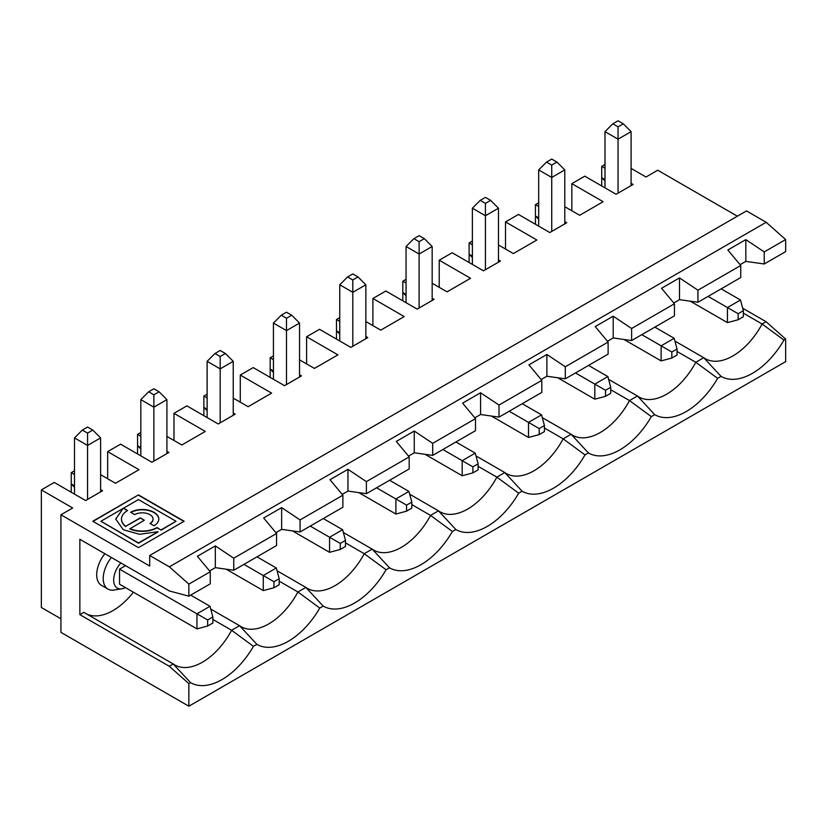 <?xml version="1.0" encoding="UTF-8"?>
<svg xmlns="http://www.w3.org/2000/svg" width="827" height="827" viewBox="0 0 827 827"><rect width="100%" height="100%" fill="white"/><g stroke="black" fill="none" stroke-linecap="round" stroke-linejoin="round"><path stroke-width="1.24" d="M157.957 531.689L139.618 534.294L123.285 529.745L115.739 519.036L123.047 508.471L100.904 521.258L138.471 542.936L157.957 531.833M115.739 519.191L123.047 508.471M207.122 417.552L207.122 361.337L214.958 353.511L220.178 356.52L225.399 353.511L220.178 350.493L214.958 353.511M125.549 565.658L119.543 569.121L119.543 584.193L196.95 628.892L207.649 626.018L212.87 623.01L212.87 616.983L207.649 619.992L196.95 613.82L210.006 606.284L212.87 616.983M402.801 300.821L402.801 292.541L406.057 295.808M544.424 428.035L563.166 438.848L571.106 434.268A55.378 31.974 120 0 0 572.604 435.24A55.378 31.974 120 0 0 629.481 400.568L651.325 416.622L654.736 414.658A62.8 36.254 120 0 0 717.629 378.342L721.051 376.368A62.8 36.254 120 0 0 783.944 340.062L785.65 339.07L785.65 361.647L188.856 706.206L188.856 683.629L190.561 682.647L173.236 663.978L83.827 612.352L79.857 614.647L79.857 539.276L169.37 590.954L188.856 596.174L188.856 584.12L210.265 571.757L197.353 556.282L215.33 545.903L233.752 558.194L276.569 533.477L263.668 517.991L281.645 507.613L300.067 519.914L342.885 495.197L329.983 479.712L347.95 469.333L366.382 481.624L409.189 456.907L396.288 441.422L414.265 431.043L432.686 443.344L475.504 418.627L462.603 403.142L480.57 392.763L499.001 405.054L499.001 417.118L541.809 392.401L541.809 380.337L528.908 364.852L546.885 354.483L546.885 376.233L541.147 379.541M499.001 405.054L541.809 380.337M166.92 436.398L181.806 444.988L205.303 431.425L173.97 413.335L173.97 440.471M299.539 374.755L301.504 375.882L284.529 385.682L253.207 367.591L240.285 375.055L271.607 393.135L248.11 406.708L233.235 398.118M138.471 494.887L92.789 521.258L138.471 547.629L184.142 521.258L138.471 494.887L93.048 521.403M442.869 449.526L462.19 460.68L475.246 453.144L478.109 463.844L472.889 466.862L472.889 472.889L478.109 469.87L478.109 463.844M498.474 259.895L500.438 261.032L485.428 269.695L485.428 215.744L472.372 208.208L472.372 264.423M455.925 441.99L475.246 453.144M546.885 354.483L565.306 366.774L608.124 342.058L595.223 326.572L613.2 316.193L613.2 337.943L607.463 341.262M608.124 342.058L608.124 354.111L565.306 378.828L546.885 376.233M281.273 315.221L286.493 318.24L291.714 315.221L286.493 312.213L281.273 315.221L273.437 323.057L286.493 330.593L286.493 318.24M413.893 238.662L419.113 241.67L424.334 238.662L419.113 235.643L413.893 238.662L406.057 246.487L419.113 254.023L419.113 241.67M365.854 336.465L367.808 337.602L352.798 346.265L352.798 292.313L339.752 284.777L339.752 340.993M557.708 377.763L594.82 399.183L605.519 396.319L610.739 393.301L610.739 387.274L605.519 390.292L605.519 396.319M740.082 264.692L745.82 261.373L764.241 263.978L785.65 251.625L785.65 239.561L766.164 222.287L169.37 566.836L149.697 555.486L149.697 566.019L60.929 514.776L60.929 632.355L188.856 706.206M766.164 222.287L746.492 210.926L149.697 555.486M100.615 437.907L87.559 445.443L87.559 433.09L92.779 430.081L100.615 437.907L100.615 491.869L87.559 499.405L87.559 445.443L74.502 437.907L82.338 430.081L87.559 433.09M432.686 443.344L432.686 455.398L475.504 430.681L475.504 418.627M424.334 238.662L432.17 246.487L419.113 254.023L419.113 307.975L417.159 309.112L385.827 291.021L372.905 298.485L372.905 325.611M299.539 359.828L314.425 368.418L337.923 354.855L306.59 336.765L319.511 329.311L350.844 347.392L352.798 346.265M100.615 474.677L115.491 483.278L138.988 469.705L107.665 451.625L120.587 444.161L151.91 462.252L153.874 461.115L153.874 407.163L140.817 399.627L140.817 455.842M376.554 487.806L395.885 498.96L408.941 491.424L411.805 502.123L406.584 505.142L406.584 511.169L411.805 508.16L411.805 502.123M389.61 480.27L408.941 491.424M279.185 581.164L297.927 591.987L305.866 587.408A55.378 31.974 120 0 0 307.355 588.369A55.378 31.974 120 0 0 364.242 553.708L372.171 549.128A55.378 31.974 120 0 0 373.67 550.089A55.378 31.974 120 0 0 430.547 515.417L438.486 510.838L409.685 494.215M212.87 619.454L231.612 630.277L239.551 625.688A55.378 31.974 120 0 0 241.05 626.659A55.378 31.974 120 0 0 297.927 591.987L319.77 608.052L323.181 606.077L305.866 587.408L277.066 570.785M188.856 683.629L169.277 666.262L173.236 663.978A55.378 31.974 120 0 0 174.735 664.939A55.378 31.974 120 0 0 231.612 630.277L253.455 646.332L256.877 644.357L239.551 625.688L210.751 609.065M140.27 517.867L144.332 520.204L129.756 528.929A20.82 12.023 -0 0 0 157.016 527.833L161.213 530.107L176.027 521.258L138.471 499.57L123.523 508.202L127.585 510.538A20.82 12.023 -0 0 0 121.486 519.036A20.82 12.023 -0 0 0 125.694 526.282L140.27 517.867L144.063 520.359M491.393 416.043L528.505 437.473L528.505 422.401L541.561 414.865L544.424 425.554L539.204 428.572L509.184 411.236M651.325 416.622A62.8 36.254 -60 0 1 588.421 452.938L571.106 434.268L542.305 417.645M125.694 526.282L140.27 518.167M432.17 298.185L434.123 299.312L419.113 307.975M406.057 283.113L402.801 281.221L402.801 292.541L406.057 294.422M100.615 491.869L102.569 490.731L100.615 489.605M74.502 474.533L71.246 472.651L71.246 483.96L74.502 485.852M281.645 507.613L281.645 529.363L275.908 532.681M233.235 413.035L235.188 414.162L233.235 415.299L233.235 361.337L220.178 368.883L207.122 361.337M233.235 415.299L220.178 422.835L220.178 356.52M411.805 504.594L430.547 515.417L452.39 531.482A62.8 36.254 -60 0 1 389.496 567.787L372.171 549.128L343.37 532.495M291.714 315.221L299.539 323.057L286.493 330.593L286.493 384.545M92.779 430.081L87.559 427.063L82.338 430.081M342.885 495.197L342.885 507.251L300.067 531.968L281.645 529.363M71.246 492.241L71.246 483.96L74.502 487.227M148.653 391.791L153.874 394.81L159.094 391.791L153.874 388.783L148.653 391.791L140.817 399.627M159.094 391.791L166.92 399.627L153.874 407.163L153.874 394.81M347.578 276.942L352.798 279.96L358.019 276.942L352.798 273.923L347.578 276.942L339.752 284.777M340.269 543.422L340.269 549.459L345.49 546.44L345.49 540.413L340.269 543.422L329.57 537.25L342.626 529.714L345.49 540.413M292.458 530.893L329.57 552.322L329.57 537.25L310.249 526.096M329.57 552.322L340.269 549.459M233.752 558.194L233.752 570.258L215.33 567.653L209.593 570.961M215.33 545.903L215.33 567.653M190.675 595.12L210.006 606.284M137.551 453.961L137.551 445.681L140.817 448.947M276.569 533.477L276.569 545.531L233.752 570.258M207.122 397.963L203.866 396.081L203.866 407.391L207.122 409.282M336.486 339.101L336.486 330.831L339.752 332.712M339.752 321.393L336.486 319.511L336.486 330.831L339.752 334.087M485.428 269.695L483.464 270.822L452.142 252.742L439.22 260.205L470.542 278.285L447.045 291.848L432.17 283.258M605.519 390.292L594.82 384.11L607.866 376.574L610.739 387.274M594.82 399.183L594.82 384.11L575.489 372.956M358.019 276.942L365.854 284.777L352.798 292.313L352.798 279.96M306.59 336.765L306.59 363.901M339.752 317.63L336.486 319.511M522.23 403.7L541.561 414.865M100.904 521.258L138.471 543.246L157.957 531.988M130.625 512.295L134.687 514.642A10.772 6.213 180 0 1 146.42 513.298A10.772 6.213 180 0 1 153.067 519.036A10.772 6.213 180 0 1 149.914 523.429L153.977 525.776A16.509 9.531 0 0 0 158.805 519.036A16.509 9.531 0 0 0 148.622 510.228A16.509 9.531 0 0 0 130.625 512.295M129.756 528.629A20.82 12.023 -0 0 0 157.016 527.533L160.955 530.107M161.213 529.807L176.027 521.258M480.57 392.763L480.57 414.513L474.843 417.821M225.399 353.511L233.235 361.337M123.523 508.202L127.327 510.693M485.428 203.39L490.649 200.372L485.428 197.364L480.198 200.372L485.428 203.39L485.428 215.744L498.474 208.208L498.474 262.159M406.057 279.34L402.801 281.221M563.166 438.848L585.009 454.912A62.8 36.254 -60 0 1 522.116 491.217L504.79 472.558A55.378 31.974 120 0 0 506.289 473.52A55.378 31.974 120 0 0 563.166 438.848M140.817 432.48L137.551 434.361L137.551 445.681L140.817 447.562M256.99 556.84L276.311 567.994L279.185 578.693L273.964 581.712L273.964 587.739L279.185 584.72L279.185 578.693M323.305 518.56L342.626 529.714M365.854 338.729L365.854 284.777M273.964 581.712L263.265 575.53L276.311 567.994M226.153 569.183L263.265 590.602L263.265 575.53L243.934 564.376M263.265 590.602L273.964 587.739M358.773 492.613L395.885 514.032L406.584 511.169M414.265 431.043L414.265 452.803L408.528 456.111M478.109 466.314L496.862 477.138L518.694 493.192L522.116 491.217M518.694 493.192A62.8 36.254 -60 0 1 455.801 529.507L438.486 510.838A55.378 31.974 120 0 0 439.985 511.799A55.378 31.974 120 0 0 496.862 477.138L504.79 472.558L475.99 455.925M345.49 542.884L364.242 553.708L386.075 569.762L389.496 567.787M406.057 302.703L406.057 246.487M300.067 519.914L300.067 531.968M60.929 618.792L41.35 607.483L41.35 489.904L72.683 507.995L60.929 514.776M133.395 592.194A55.378 31.974 -60 0 1 86.907 614.13M120.835 562.939A17.532 10.12 120 0 0 113.681 580.678A17.532 10.12 120 0 0 121.848 588.793L113.992 590.044A23.073 13.325 -60 0 1 108.006 589.103L101.473 585.34A23.073 13.325 -60 0 1 104.874 553.728M347.95 469.333L347.95 491.083L342.213 494.391M166.92 451.315L168.884 452.452L153.874 461.115M166.92 453.578L166.92 399.627M386.075 569.762A62.8 36.254 -60 0 1 323.181 606.077M472.889 466.862L462.19 460.68L462.19 475.752L472.889 472.889M366.382 481.624L366.382 493.688L409.189 468.971L409.189 456.907M121.486 519.191A20.82 12.023 -0 0 0 121.486 519.335A20.82 12.023 -0 0 0 125.694 526.582M490.649 200.372L498.474 208.208M273.437 379.273L273.437 323.057M588.545 365.42L607.866 376.574M107.665 451.625L107.665 478.75M210.265 571.757L210.265 583.821L188.856 596.174M372.905 298.485L404.227 316.576L380.74 330.138L365.854 321.548M406.584 505.142L395.885 498.96L395.885 514.032M169.277 666.262L79.857 614.647M539.204 428.572L539.204 434.599L544.424 431.591L544.424 425.554M319.77 608.052A62.8 36.254 -60 0 1 256.877 644.357M173.97 413.335L186.892 405.871L218.225 423.962L220.178 422.835M425.078 454.323L462.19 475.752M158.805 519.191A16.509 9.531 0 0 0 148.664 510.548A16.509 9.531 0 0 0 130.893 512.451M153.067 519.191A10.772 6.213 180 0 1 153.067 519.335A10.772 6.213 180 0 1 150.173 523.584M528.505 437.473L539.204 434.599M108.006 589.103A23.073 13.325 -60 0 1 111.397 557.491M121.848 588.793A17.532 10.12 120 0 0 125.394 587.573M74.502 470.759L71.246 472.651M87.559 499.405L85.605 500.531L54.272 482.441L41.35 489.904M240.285 375.055L240.285 402.18M270.171 377.391L270.171 357.791L273.437 355.91M203.866 415.671L203.866 407.391L207.122 410.657M207.122 394.2L203.866 396.081M585.009 454.912L588.421 452.938M452.39 531.482L455.801 529.507M253.455 646.332A62.8 36.254 -60 0 1 190.561 682.647M273.437 372.377L270.171 369.111L273.437 370.992M188.856 584.12L169.37 566.836M439.22 260.205L439.22 287.331M469.105 262.531L469.105 242.942L472.372 241.06M613.2 316.193L631.621 328.495L674.439 303.767L661.538 288.282L679.505 277.913L697.936 290.205L697.936 302.268L740.744 277.541L740.744 265.488L727.843 250.002L745.82 239.623L745.82 261.373M697.936 302.268L679.505 299.663L673.767 302.971M631.621 328.495L631.621 340.548L674.439 315.831L674.439 303.767M631.621 340.548L613.2 337.943M499.001 417.118L480.57 414.513M432.686 455.398L414.265 452.803M366.382 493.688L347.95 491.083M273.437 359.683L270.171 357.791M480.198 200.372L472.372 208.208M207.649 619.992L207.649 626.018M119.543 569.121L196.95 613.82L196.95 628.892M183.883 521.403L138.471 495.187M432.17 300.439L432.17 246.487M74.502 494.122L74.502 437.907M697.936 290.205L740.744 265.488M785.65 239.561L764.241 251.925L745.82 239.623M737.364 216.198L657.723 170.217L645.98 176.999L631.094 168.408M604.992 164.49L601.725 166.372L604.992 168.253M564.789 206.688L579.665 215.289L603.162 201.716L571.839 183.635L584.761 176.172L616.084 194.262L633.058 184.462L631.094 183.325M538.677 202.77L535.42 204.662L538.677 206.543M498.474 244.978L513.36 253.569L536.857 240.006L505.524 221.915L518.446 214.451L549.779 232.542L566.743 222.742L564.789 221.615M472.372 244.823L469.105 242.942M140.817 436.242L137.551 434.361M299.539 377.009L299.539 323.057M690.328 301.193L727.44 322.613L727.44 307.541L740.485 300.005L743.359 310.704L738.139 313.722L738.139 319.749L743.359 316.731L743.359 310.704M721.165 288.85L740.485 300.005M738.139 313.722L708.108 296.386M727.44 322.613L738.139 319.749M785.65 339.07L766.071 321.713L762.101 323.998L743.359 313.175M783.944 340.062L762.101 323.998A55.378 31.974 -60 0 1 705.224 358.67A55.378 31.974 -60 0 1 703.725 357.698L674.925 341.075M618.048 126.82L623.269 123.802L631.094 131.638L618.048 139.174L618.048 126.82L612.828 123.802L604.992 131.638L618.048 139.174L618.048 193.125M631.094 185.589L631.094 131.638M601.725 185.972L601.725 177.691L604.992 179.573M604.992 180.958L601.725 177.691L601.725 166.372M623.269 123.802L618.048 120.794L612.828 123.802M742.687 308.213L766.071 321.713M764.241 251.925L764.241 263.978M535.42 224.251L535.42 215.971L538.677 217.863M535.42 204.662L535.42 215.971L538.677 219.238M604.992 187.853L604.992 131.638M556.953 162.092L551.733 159.073L546.513 162.092L551.733 165.1L556.953 162.092L564.789 169.917L551.733 177.454L538.677 169.917L546.513 162.092M564.789 223.879L564.789 169.917M654.86 327.13L674.181 338.295L677.044 348.994L671.824 352.002L671.824 358.029L677.044 355.021L677.044 348.994M571.839 183.635L571.839 210.761M679.505 277.913L679.505 299.663M677.044 351.465L695.796 362.288L703.725 357.698L721.051 376.368M610.739 389.744L629.481 400.568L637.421 395.988A55.378 31.974 -60 0 0 638.909 396.95A55.378 31.974 -60 0 0 695.796 362.288L717.629 378.342M654.736 414.658L637.421 395.988L608.61 379.355M624.013 339.473L661.124 360.903L671.824 358.029M641.804 334.666L661.124 345.831L674.181 338.295M661.124 360.903L661.124 345.831L671.824 352.002M551.733 231.415L551.733 165.1M538.677 226.133L538.677 169.917M505.524 221.915L505.524 249.051M472.372 256.143L469.105 254.261L472.372 257.517M565.306 366.774L565.306 378.828"/></g></svg>
